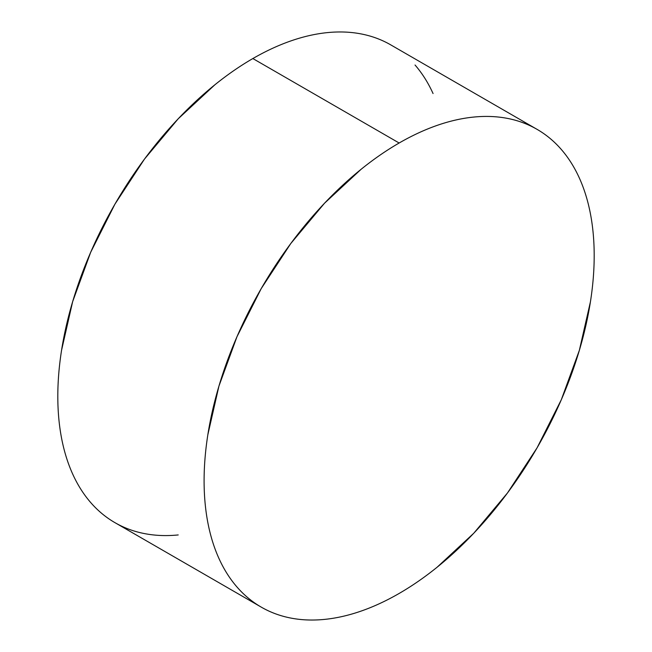 <?xml version="1.0" encoding="UTF-8"?>
<svg xmlns="http://www.w3.org/2000/svg" width="652" height="652" viewBox="0 0 652 652"><rect width="100%" height="100%" fill="white"/><g stroke="black" fill="none" stroke-linecap="round" stroke-linejoin="round"><path stroke-width="0.98" d="M261.224 607.11C270.278 612.342 280.132 615.985 290.784 618.055C301.428 620.125 312.667 620.574 324.5 619.4C336.334 618.226 348.527 615.455 361.094 611.095C373.653 606.727 386.334 600.842 399.146 593.45C411.95 586.058 424.631 577.289 437.19 567.15L473.784 533.214L507.509 492.928L537.061 447.859L561.315 399.725L579.343 350.377L590.443 301.721C592.937 285.772 594.192 270.409 594.192 255.617C594.192 240.832 592.937 226.904 590.443 213.848C587.941 200.783 584.241 188.835 579.343 178.004C574.445 167.173 568.43 157.662 561.315 149.471C554.2 141.28 546.115 134.573 537.061 129.349C528.006 124.116 518.153 120.465 507.509 118.403C496.857 116.333 485.618 115.885 473.784 117.058C461.95 118.232 449.758 120.995 437.19 125.363C424.631 129.732 411.95 135.616 399.146 143.008C386.334 150.4 373.653 159.169 361.094 169.3L324.5 203.245L290.784 243.522L261.224 288.6L236.969 336.734L218.942 386.074L207.841 434.737C205.347 450.679 204.092 466.05 204.092 480.834C204.092 495.626 205.347 509.554 207.841 522.611C210.343 535.675 214.043 547.623 218.942 558.454C223.84 569.286 229.854 578.797 236.969 586.987C244.084 595.178 252.169 601.886 261.224 607.11L114.939 522.651C105.885 517.427 97.8 510.72 90.685 502.529C83.57 494.338 77.555 484.827 72.657 473.996C67.759 463.164 64.059 451.217 61.557 438.152C59.063 425.096 57.808 411.167 57.808 396.383C57.808 381.591 59.063 366.228 61.557 350.279L72.657 301.623L90.685 252.275L114.939 204.141L144.491 159.072L178.216 118.786L214.81 84.85C227.369 74.711 240.05 65.942 252.854 58.55C265.666 51.158 278.347 45.273 290.906 40.905C303.473 36.545 315.666 33.774 327.5 32.6C339.333 31.426 350.572 31.875 361.216 33.945C371.868 36.015 381.722 39.658 390.776 44.89A275.837 159.259 120 0 0 252.854 58.55L399.146 143.008A275.837 159.259 -60 0 1 537.061 129.349A275.837 159.259 -60 0 1 579.343 350.377A275.837 159.259 -60 0 1 399.146 593.45A275.837 159.259 -60 0 1 261.224 607.11A275.837 159.259 -60 0 1 218.942 386.082A275.837 159.259 -60 0 1 399.146 143.008L252.854 58.55A275.837 159.259 120 0 0 72.657 301.623A275.837 159.259 120 0 0 114.939 522.651C123.994 527.884 133.847 531.535 144.491 533.597C155.143 535.667 166.382 536.115 178.216 534.942M433.058 93.546C428.16 82.714 422.146 73.203 415.031 65.013M390.776 44.89L537.061 129.349"/></g></svg>
